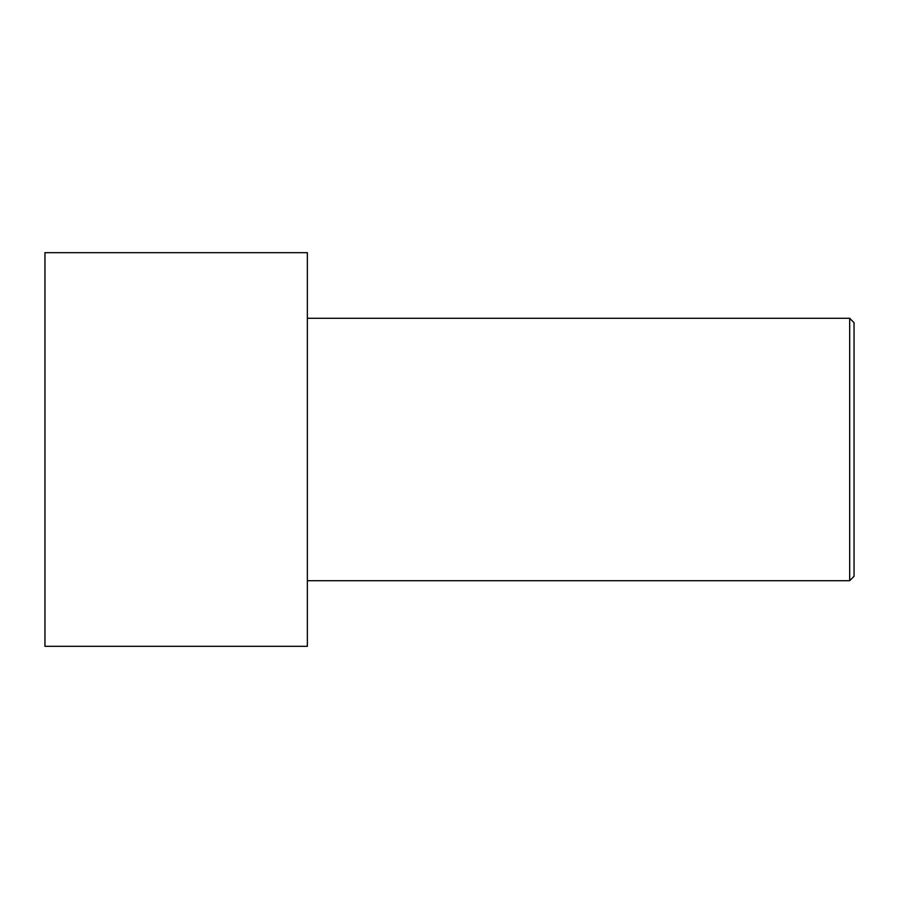 <?xml version="1.0" encoding="UTF-8"?>
<svg xmlns="http://www.w3.org/2000/svg" width="899" height="899" viewBox="0 0 899 899"><rect width="100%" height="100%" fill="white"/><g stroke="black" fill="none" stroke-linecap="round" stroke-linejoin="round"><path stroke-width="1.35" d="M44.95 449.5L44.95 252.686L307.357 252.686L307.357 646.314L44.95 646.314L44.95 449.5M307.357 318.291L849.679 318.291L849.679 580.709L307.357 580.709M849.679 318.291L854.05 322.674L854.05 576.326L849.679 580.709"/></g></svg>

